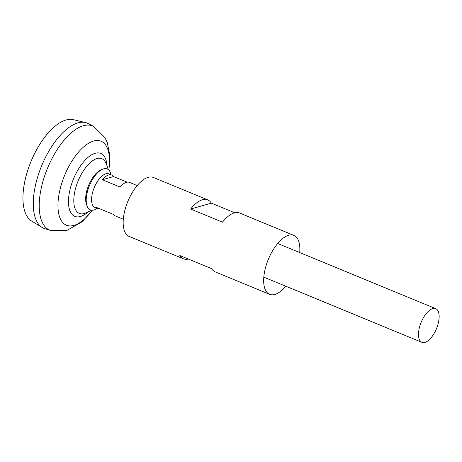 <?xml version="1.0" encoding="UTF-8"?>
<svg xmlns="http://www.w3.org/2000/svg" width="462" height="462" viewBox="0 0 462 462"><rect width="100%" height="100%" fill="white"/><g stroke="black" fill="none" stroke-linecap="round" stroke-linejoin="round"><path stroke-width="0.69" d="M100.144 208.934A18.209 8.293 -67.6 0 1 97.782 208.714L94.976 207.553A18.209 8.293 -67.6 0 1 92.354 193.445A18.209 8.293 -67.6 0 1 108.853 173.885L111.665 175.046A18.209 8.293 -67.6 0 1 113.496 176.553L127.102 182.161M97.782 208.714A18.209 8.293 -67.6 0 1 95.952 207.207L113.75 214.547A18.209 8.293 112.4 0 0 115.581 216.049L123.308 219.236M438.374 322.771A18.209 8.293 -67.6 0 1 421.875 342.33A18.209 8.293 -67.6 0 1 419.253 328.222A18.209 8.293 -67.6 0 1 435.753 308.662A18.209 8.293 -67.6 0 1 438.374 322.771M43.896 228.349A56.901 25.912 -67.6 0 1 42.221 227.495L31.589 221.009A54.949 25.023 -67.6 0 1 25.283 179.25A54.949 25.023 -67.6 0 1 73.371 119.67L85.482 122.557A56.901 25.912 -67.6 0 1 87.272 123.135M42.221 227.495A56.901 25.912 -67.6 0 1 35.69 184.257A56.878 25.901 -67.6 0 1 71.962 125.497M34.696 215.887A56.878 25.901 -67.6 0 1 35.701 184.251A56.901 25.912 -67.6 0 1 85.482 122.557M44.924 228.719A56.901 25.912 -67.6 0 1 35.707 184.263A56.901 25.912 -67.6 0 1 88.265 123.602L93.659 126.432A56.341 25.658 -67.6 0 0 41.62 186.498A56.341 25.658 -67.6 0 0 50.751 230.515L44.924 228.719M91.28 210.158A37.665 37.665 0 0 1 85.285 213.173L85.285 213.173A29.597 13.479 -67.6 0 1 84.2 213.542A29.597 13.479 -67.6 0 1 75.052 190.488A29.597 13.479 -67.6 0 1 96.991 158.564A29.597 13.479 -67.6 0 1 105.937 163.074L105.937 163.074A37.665 37.665 0 0 1 108.068 169.433M137.185 185.568L129.464 182.386A18.209 8.293 112.4 0 0 120.143 187.07L102.345 179.73A18.209 8.293 -67.6 0 1 111.665 175.046M113.496 176.553L102.345 179.73M97.13 208.443A22.13 10.077 -67.6 0 1 87.064 206.017A22.13 10.077 -67.6 0 1 87.151 192.741A22.13 10.077 -67.6 0 1 102.16 169.404A22.13 10.077 -67.6 0 1 111.007 174.775M87.064 206.017L86.446 204.314A20.634 9.396 -67.6 0 1 86.527 191.932A20.634 9.396 -67.6 0 1 100.52 170.178L102.16 169.404M234.713 212.774L211.342 203.136A31.866 14.513 112.4 0 0 207.727 199.879L153.401 177.483A31.866 14.513 112.4 0 0 148.14 177.35A31.866 14.513 112.4 0 0 125.953 206.554A31.866 14.513 112.4 0 0 129.112 236.4L183.437 258.795A31.866 14.513 -67.6 0 1 179.822 255.538L211.665 268.67A31.866 14.513 -67.6 0 0 215.286 271.927L269.612 294.323A31.866 14.513 112.4 0 0 274.873 294.456A31.866 14.513 112.4 0 0 285.828 286.238M188.3 259.038A31.866 14.513 -67.6 0 1 183.437 258.795M299.705 252.57A31.866 14.513 112.4 0 0 293.901 235.406A31.866 14.513 112.4 0 0 288.64 235.273A31.866 14.513 112.4 0 0 266.453 264.478A31.866 14.513 112.4 0 0 269.612 294.323M293.901 235.406L239.576 213.011A31.866 14.513 112.4 0 0 234.315 212.878A31.866 14.513 112.4 0 0 222.488 222.17L190.639 209.038A31.866 14.513 112.4 0 1 202.466 199.746A31.866 14.513 112.4 0 1 207.727 199.879M211.342 203.136L190.639 209.038M92.25 210.245A45.409 20.68 -67.6 0 1 65.026 224.486A45.409 20.68 -67.6 0 1 59.898 190.026A45.409 20.68 -67.6 0 1 91.701 141.707A45.409 20.68 -67.6 0 1 108.818 170.062M88.075 211.937A34.032 15.5 -67.6 0 1 69.912 189.992A34.032 15.5 -67.6 0 1 90.731 155.376A34.032 15.5 -67.6 0 1 107.045 165.916M421.875 342.33L263.808 277.16M50.751 230.515L66.713 230.544L82.161 221.731L92.412 210.239M108.928 170.178L109.76 154.937L107.236 142.51L104.984 137.618L93.659 126.432M435.753 308.662L277.685 243.491"/></g></svg>
